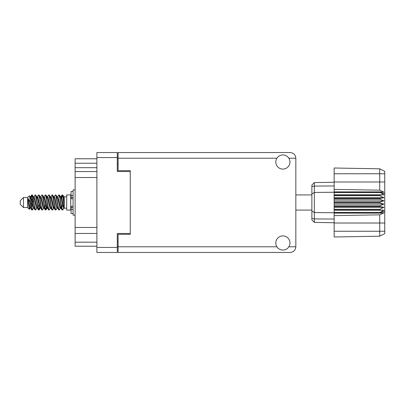 <?xml version="1.0" encoding="UTF-8"?>
<svg xmlns="http://www.w3.org/2000/svg" width="405" height="405" viewBox="0 0 405 405"><rect width="100%" height="100%" fill="white"/><g stroke="black" fill="none" stroke-linecap="round" stroke-linejoin="round"><path stroke-width="0.61" d="M130.253 233.472L117.298 233.472L117.298 252.462L96.891 252.462L96.891 152.538L117.298 152.538L117.298 171.528L130.253 171.528L130.253 234.323L118.108 234.323L118.108 246.792L276.909 246.792M118.108 246.225L117.298 246.225M117.298 158.775L118.108 158.775M276.909 158.208L118.108 158.208L118.108 170.677L130.253 170.677L130.253 171.528M96.891 246.225L75.107 246.225L75.107 242.175L96.891 242.175M96.891 233.452L75.107 233.452L75.107 242.175M96.891 177.522L75.107 177.522L75.107 227.478L96.891 227.478M96.891 167.68L75.107 167.68L75.107 171.548L96.891 171.548M75.107 167.68L75.107 163.23L96.891 163.23M96.891 158.775L75.107 158.775L75.107 163.23M75.107 233.452L75.107 227.478M75.107 177.522L75.107 171.548M282.887 250.072A7.087 7.087 0 0 0 289.97 242.985A7.087 7.087 0 0 0 282.887 235.902A7.087 7.087 0 0 0 275.8 242.985A7.087 7.087 0 0 0 282.887 250.072M282.887 169.098A7.087 7.087 0 0 0 289.97 162.015A7.087 7.087 0 0 0 282.887 154.928A7.087 7.087 0 0 0 275.8 162.015A7.087 7.087 0 0 0 282.887 169.098M118.108 158.208L118.108 152.538L290.172 152.538C293.59 152.898 295.483 154.791 295.842 158.208L295.842 246.792C295.483 250.209 293.59 252.102 290.172 252.462L118.108 252.462L118.108 246.792M130.253 170.677L130.253 234.323M23.49 207.522L23.49 197.478L20.25 200.718L20.25 204.282L23.49 207.522L27.54 207.522L29.322 209.304L30.259 207.983M23.49 197.478L27.54 197.478L27.54 207.522M60.507 202.5L61.859 209.699L62.618 210.073L61.606 206.95L59.581 195.301L58.821 194.927L59.834 198.05L60.507 202.5M63.114 207.481L63.433 205.563M63.995 207.983L62.618 210.073M33.514 202.5L34.865 209.699L35.625 210.073L34.612 206.95L32.587 195.301L31.828 194.927L32.84 198.05L33.514 202.5M37.007 207.983L35.625 210.073M40.262 202.5L41.614 209.699L42.373 210.073L41.361 206.95L39.336 195.301L38.576 194.927L39.589 198.05L40.262 202.5M43.755 207.983L42.373 210.073M47.01 202.5L48.362 209.699L49.121 210.073L48.109 206.95L46.084 195.301L45.325 194.927L46.337 198.05L47.01 202.5M50.504 207.983L49.121 210.073M53.759 202.5L55.11 209.699L55.87 210.073L54.857 206.95L52.832 195.301L52.073 194.927L53.085 198.05L53.759 202.5M57.252 207.983L55.87 210.073M30.76 198.379L31.828 194.927M32.041 195.073L31.013 199.437M37.508 198.379L37.781 196.916M37.194 197.017L38.576 194.927M43.942 197.017L45.325 194.927M44.828 197.519L44.509 199.437M51.005 198.379L51.273 196.916M50.691 197.017L52.073 194.927M57.439 197.017L58.821 194.927M64.258 207.826L64.258 208.17L66.688 208.17M66.688 202.5L66.688 210.073L70.738 210.073L70.738 194.927L66.688 194.927L66.688 202.5M33.048 208.084L32.506 209.856L31.57 209.856L30.086 202.11L28.264 198.496L28.264 202.596L29.322 209.304M32.253 210.073L31.241 206.95L30.086 199.265L30.086 202.11M39.493 207.481L38.789 209.927M40.065 206.621L39.255 209.856L38.318 209.856L35.539 195.301L35.205 194.927L34.946 195.144L33.823 197.017M38.996 210.073L37.984 206.95L35.964 195.301L35.205 194.927M46.565 205.563L45.537 209.927M46.813 206.621L46.003 209.856L45.066 209.856L42.287 195.301L41.953 194.927L41.695 195.144L40.571 197.017M45.745 210.073L44.732 206.95L42.712 195.301L41.953 194.927M53.308 205.563L52.989 207.481M53.971 207.805L52.751 209.856L51.815 209.856L49.035 195.301L48.696 194.927L48.443 195.144L47.319 197.017M53.561 206.621L53.293 208.084M52.493 210.073L51.481 206.95L49.456 195.301L48.696 194.927M61.125 206.621L59.5 209.856L58.563 209.856L55.784 195.301L55.444 194.927L55.186 195.144L54.062 197.017M60.31 206.621L60.041 208.084M59.241 210.073L58.229 206.95L56.204 195.301L55.444 194.927M64.258 202.181L64.258 197.599L62.871 195.144L64.258 202.181L64.258 205.107L62.532 195.301L62.193 194.927L61.859 195.301L61.125 198.379M62.871 195.144L62.193 194.927M62.405 195.073L61.378 199.437M64.258 196.916L64.258 197.599M64.258 208.119L64.258 205.107M27.54 197.478L29.494 195.752L30.086 199.265M64.258 208.246L63.332 207.962L61.307 199.123L60.623 197.017L60.041 196.916M57.768 208.246L56.584 207.962L55.91 205.877L54.559 199.123L53.546 196.754L54.731 197.038L56.756 205.877L58.563 209.856M52.285 200.308L51.86 202.5M51.02 208.246L49.835 207.962L47.815 199.123L47.127 197.017L46.545 196.916M44.272 208.246L43.087 207.962L41.067 199.123L39.255 195.144M45.066 209.856L43.259 205.877L41.234 197.038L40.895 196.754L39.796 196.916M38.789 200.308L38.364 202.5M37.523 208.246L36.344 207.962L34.319 199.123L32.506 195.144M32.749 197.519L32.041 200.308M31.62 202.5L31.013 205.563M30.775 208.246L29.595 207.962L28.264 202.596M64.258 208.099L61.479 197.038L61.14 196.754L60.72 197.194M53.971 197.194L53.561 198.379M51.815 209.856L50.007 205.877L47.982 197.038L46.803 196.754M47.223 197.194L46.813 198.379M45.537 204.692L44.828 207.481M40.475 197.194L40.065 198.379M38.789 204.692L38.08 207.481M38.318 209.856L36.511 205.877L34.486 197.038L33.306 196.754M33.068 199.437L32.461 202.5M32.041 204.692L31.332 207.481M31.57 209.856L29.762 205.877L28.264 198.496M62.826 202.5L61.697 207.481M61.398 208.084L60.811 207.983L60.127 205.877L58.102 197.038L56.923 196.754M54.65 208.084L54.062 207.983L53.379 205.877L51.354 197.038L50.174 196.754M48.443 209.856L46.631 205.877L44.606 197.038L43.426 196.754M41.695 209.856L39.882 205.877L37.862 197.038L36.678 196.754M34.946 209.856L33.134 205.877L31.114 197.038L30.775 196.754L30.355 197.194M60.623 207.983L60.294 208.246L59.96 207.962L57.935 199.123L56.128 195.144M53.875 207.983L53.546 208.246L53.212 207.962L51.187 199.123L49.38 195.144M46.003 209.856L47.127 207.983L46.803 208.246L46.464 207.962L44.439 199.123L42.631 195.144M40.895 208.246L39.715 207.962L37.69 199.123L35.883 195.144M34.147 208.246L32.967 207.962L30.942 199.123L29.494 195.752M379.89 202.095L334.14 202.095L334.14 202.905L379.89 202.905L379.89 202.095L383.94 200.88L379.89 199.235L379.89 198.445L383.94 197.711L379.89 195.721L379.89 194.987L383.94 194.77L379.89 192.243L334.14 192.243L334.14 189.383L379.718 190.158L379.718 173.755L334.14 173.755L334.14 168.014L379.718 168.809L384.75 171.325L384.75 233.675L379.718 236.191L334.14 236.986L334.14 231.245L379.718 231.245L379.718 214.842L334.14 215.617L334.14 231.245M334.14 213.116L379.89 213.116L379.89 212.463L334.14 212.463L334.14 215.617M334.14 210.013L379.89 210.013L379.89 209.279L334.14 209.279L334.14 212.463M379.89 210.013L383.94 210.23L379.89 212.463M379.89 202.905L383.94 204.12L379.89 205.765L379.89 206.555L383.94 207.289L379.89 209.279M379.89 205.765L334.14 205.765L334.14 206.555L379.89 206.555M379.89 198.445L334.14 198.445L334.14 199.235L379.89 199.235M379.89 194.987L334.14 194.987L334.14 195.721L379.89 195.721M384.75 193.706L379.89 192.243L379.89 191.884L334.14 191.884M334.14 189.383L334.14 181.987L384.75 181.987M334.14 173.755L334.14 181.987M334.14 194.987L334.14 192.243L314.346 192.451L314.346 222.396L311.875 219.925L311.875 185.075L314.346 182.604L334.14 182.255L314.346 182.604L314.346 192.451L311.875 193.944M311.875 211.056L314.346 212.549L334.14 212.757L379.89 212.757L384.75 211.294M334.14 209.279L334.14 206.555M334.14 205.765L334.14 202.905M334.14 202.095L334.14 199.235M334.14 198.445L334.14 195.721M320.882 222.512L319.565 222.487M334.14 222.745L314.346 222.396L311.875 219.925M334.14 192.537L379.89 192.537M384.75 233.675L379.718 236.191L379.718 231.245L384.75 231.245M384.75 173.755L379.718 173.755L379.718 168.809L384.75 171.325M379.89 213.116L383.94 212.838L379.718 214.842M379.718 190.158L383.94 192.162L379.89 191.884M334.14 194.77L383.94 194.77M334.14 197.711L383.94 197.711M334.14 200.88L383.94 200.88M334.14 204.12L383.94 204.12M334.14 207.289L383.94 207.289M334.14 210.23L383.94 210.23M73.087 191.449L71.062 191.449L71.062 198.703L73.087 198.683M73.087 206.317L71.062 206.317L71.062 213.551L73.087 213.551M75.107 189.869L73.087 189.869L73.087 215.131L75.107 215.131M117.298 157.56L96.891 157.56M96.891 247.44L117.298 247.44M117.298 241.203L118.108 241.203M118.108 163.797L117.298 163.797M288.861 246.792L295.842 246.792M295.842 158.208L288.861 158.208M384.75 223.013L334.14 223.013M311.875 218.366L314.346 218.943L334.14 219.024M334.14 185.976L314.346 186.057L311.875 186.634M73.087 195.473L71.062 195.473M73.087 209.527L71.062 209.527M73.087 207.583L71.062 207.583M73.087 197.417L71.062 197.417M295.842 210.073L311.875 210.073M70.738 207.198L71.062 207.198M70.738 197.802L71.062 197.802M64.258 196.83L66.688 196.83M295.842 194.927L311.875 194.927M60.623 197.017L59.5 195.144M53.875 197.017L52.751 195.144M47.127 197.017L46.003 195.144M61.14 196.754L60.294 196.754M61.935 195.144L60.811 197.017M61.935 209.856L60.811 207.983M55.186 209.856L54.062 207.983M31.57 195.144L30.446 197.017M40.379 207.983L39.255 209.856M33.63 207.983L32.506 209.856M64.258 196.754L63.671 196.754M61.14 208.246L60.294 208.246M54.391 208.246L53.546 208.246M47.643 208.246L46.803 208.246M30.775 196.754L29.929 196.754M73.087 198.703L71.062 198.703M73.087 206.297L71.062 206.297"/></g></svg>
